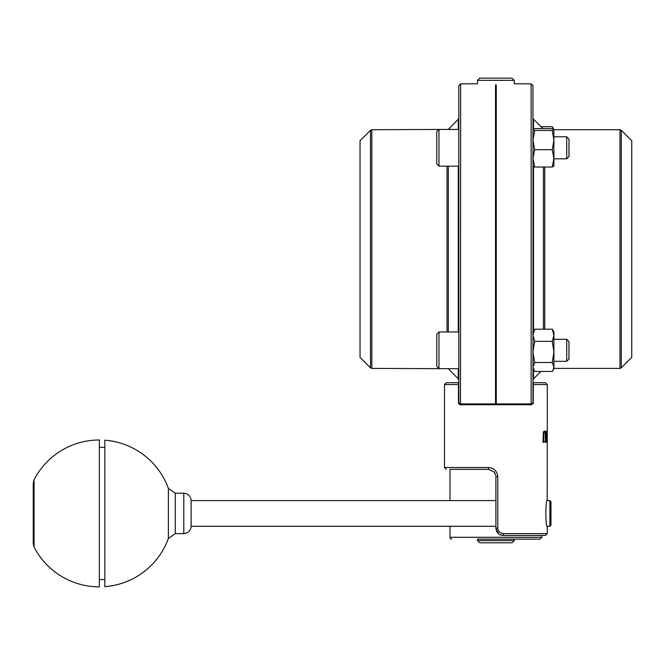 <?xml version="1.0" encoding="UTF-8"?>
<svg xmlns="http://www.w3.org/2000/svg" width="665" height="665" viewBox="0 0 665 665"><rect width="100%" height="100%" fill="white"/><g stroke="black" fill="none" stroke-linecap="round" stroke-linejoin="round"><path stroke-width="1" d="M514.253 80.34L512.05 78.138L479.739 78.138L477.537 80.34L514.253 80.34L514.253 83.832L531.144 83.832L531.144 404.004A1.837 1.837 0 0 0 532.981 402.175L532.981 85.669L531.144 83.832M496.265 84.854C519.498 83.732 519.498 83.732 496.265 84.854L496.265 404.004L531.293 404.004M495.525 84.854C472.291 83.732 472.291 83.732 495.525 84.854L495.525 403.896L460.645 403.896A1.837 1.721 180 0 1 458.808 402.175A1.837 1.837 0 0 0 460.645 404.004L495.525 403.896M495.89 542.798L512.05 542.798L514.253 540.595L477.537 540.595L479.739 542.798L495.89 542.798M550.969 513.43L550.969 501.676L549.872 500.579L549.872 526.281L550.969 525.175L550.969 513.43M458.443 384.545L458.443 382.707L446.323 382.707L444.486 384.545L458.443 384.545L458.443 402.907L459.756 404.669M545.466 382.707L533.347 382.707L533.347 384.545L547.295 384.545L545.466 382.707M531.51 404.744L533.347 402.907L531.51 404.744L460.28 404.744L458.443 402.907L458.567 403.572M533.347 384.545L533.222 403.572M477.537 540.595L477.537 539.132L539.955 539.132L514.253 539.132L514.253 540.595M451.834 539.132A1.837 1.837 0 0 1 449.997 537.295L449.997 526.281M449.997 500.579L449.997 469.365L488.551 469.365L494.253 472.084L495.807 475.608M495.026 473.247L494.153 471.959M497.337 532.482L495.89 528.118L498.526 533.746L495.89 528.118C496.348 532.582 498.8 535.026 503.239 535.458L545.466 535.458L547.295 533.621L503.513 533.621L503.239 535.458M499.648 534.519L502.358 535.4L499.648 534.519M501.144 535.15L499.814 534.61L501.144 535.15M503.513 533.621C500.055 533.297 498.151 531.46 497.794 528.118L495.89 528.118L495.89 476.705L497.794 476.705C497.212 471.136 494.037 468.069 488.276 467.528L488.551 469.365L494.253 472.084M449.997 469.365L488.551 469.365M542.956 442.35L543.371 431.951L544.502 430.92L543.413 431.951L542.956 442.35L543.588 442.35L543.779 433.106L544.544 432.192L545.209 433.106L545.749 442.35L545.466 431.951L544.544 430.92M545.35 442.35L545.167 433.106L544.502 432.192M547.195 442.35L546.505 441.76L546.68 436.024L545.899 431.153L546.971 442.35L547.12 431.153M547.295 433.297L547.204 500.579L549.872 500.579M547.295 533.621L547.295 526.647C545.425 527.461 545.425 499.398 547.295 500.205M460.496 404.004L460.645 83.832L458.808 85.669L458.808 402.175L459.365 403.489M458.268 129.442L458.268 119.251L458.808 117.946L458.808 138.619M458.808 156.982L458.808 341.137M458.808 359.499L458.808 380.164L458.808 368.676L438.983 368.676L438.983 331.96L436.78 334.163L436.78 366.473L438.95 368.676M438.983 331.96L458.808 331.96L458.808 316.989M496.265 403.896L531.144 403.896A1.837 1.721 180 0 0 532.981 402.175L532.416 403.489M533.513 128.993L533.513 119.251L532.981 117.946L532.981 129.517L534.618 130.44L532.981 140.049L534.618 149.658L532.981 158.337L534.618 167.015L532.981 166.092M532.981 158.819L532.981 335.276L534.618 341.361L532.981 351.918L534.618 362.483L532.981 366.955L532.981 380.164L533.513 378.867L533.513 369.607M544.926 441.46L543.471 442.35M546.929 435.608L545.94 431.153M546.954 441.061L546.597 439.191L547.12 436.847L546.954 441.061M547.079 441.061L547.079 436.847M547.328 433.297L547.328 431.153M495.525 339L496.265 339M370.513 130.265L370.513 367.853L360.039 357.379L360.039 140.739L370.513 130.265L371.818 129.725L371.818 368.393L438.792 368.668M621.276 367.853L631.75 357.379L631.75 140.739L621.276 130.265L619.971 129.725L619.971 368.393L621.276 367.853L621.276 130.265M33.25 543.704L34.065 547.071L34.065 479.781L33.25 483.147L33.25 543.255M34.065 547.071A73.433 73.433 0 0 0 99.343 586.863L99.343 439.989A73.433 73.433 0 0 0 34.065 479.781M168.378 488.393A73.433 73.433 0 0 0 104.846 440.197L104.846 586.655A73.433 73.433 0 0 0 168.378 538.459L175.286 533.621L175.286 493.231L168.378 488.393L168.378 538.459M191.138 500.77L191.138 526.281C190.697 530.737 188.253 533.189 183.789 533.621L183.789 493.231C188.253 493.663 190.697 496.115 191.138 500.579L191.138 500.77M534.07 370.571L532.981 368.676L532.981 366.955L534.618 371.436L552.266 371.436L552.814 370.571L553.912 366.955L552.266 362.483L553.912 351.918L552.266 341.361L553.912 335.276L552.266 329.2L553.912 331.96L553.912 368.676L552.814 370.571M532.981 331.96L534.618 329.2L532.981 335.276L532.981 351.918M552.266 362.483L534.618 362.483M552.266 341.361L534.618 341.361M552.266 329.2L534.618 329.2M553.912 339.3L566.713 339.3L566.713 361.328L553.912 361.328M458.808 331.96L458.808 338.402M566.713 361.328L568.966 359.075L568.966 341.552L566.713 339.3M436.78 360.305L436.78 352.242M436.78 342.251L436.78 340.33M553.23 128.927L552.266 126.683L553.912 129.517L552.266 128.586L534.618 128.586L532.981 129.442M552.266 126.683L540.953 126.683M553.87 129.376L553.912 140.049L552.266 130.44L553.912 129.517M553.912 166.092L552.266 167.015L553.912 158.337L553.87 166.233M552.266 149.658L553.912 140.049L553.912 158.337L552.266 149.658L534.618 149.658M552.266 130.44L534.618 130.44M552.266 167.015L534.618 167.015M553.912 136.782L566.713 136.782L566.713 158.819L553.912 158.819M436.78 137.381L436.78 131.645L438.983 129.442L458.808 129.442L458.808 166.159L438.983 166.159L438.983 129.442L371.818 129.725M566.713 158.819L568.966 156.566L568.966 139.035L566.713 136.782M436.78 131.645L436.78 163.956L438.983 166.159M539.955 539.132L541.792 537.295L449.997 537.295M497.794 528.118L497.794 476.705L497.794 528.118M488.276 467.528L444.486 467.528L446.323 469.365M448.335 368.676L458.268 378.867L458.268 368.676M458.268 331.96L458.268 166.159M448.335 166.159L448.335 331.96M458.268 119.251L448.335 129.442M447.03 331.96L447.03 166.159M533.513 331.029L533.513 166.607M543.455 167.015L543.455 329.2M544.751 329.2L544.751 167.015M477.537 80.34L477.537 83.832L460.645 83.832M547.204 526.281L549.872 526.281M541.792 537.295L541.792 535.458M495.932 528.808L497.329 532.466M444.486 384.545L444.486 467.528M547.295 384.545L547.295 431.153M477.537 404.004L477.537 404.744M514.253 404.004L514.253 404.744M458.268 378.867L458.808 380.164M370.513 367.853L371.818 368.393M542.856 128.586L533.513 119.251M540.953 371.436L533.513 378.867M553.912 368.393L619.971 368.393M553.912 129.725L619.971 129.725M175.286 533.621L183.789 533.621M175.286 493.231L183.789 493.231M104.846 447.337L99.343 447.337M104.846 579.523L99.343 579.523M495.89 500.579L191.138 500.579M495.89 526.281L191.138 526.281M495.525 361.328L496.265 361.328M495.525 339.3L496.265 339.3M495.525 158.819L496.265 158.819M495.525 136.782L496.265 136.782"/></g></svg>
